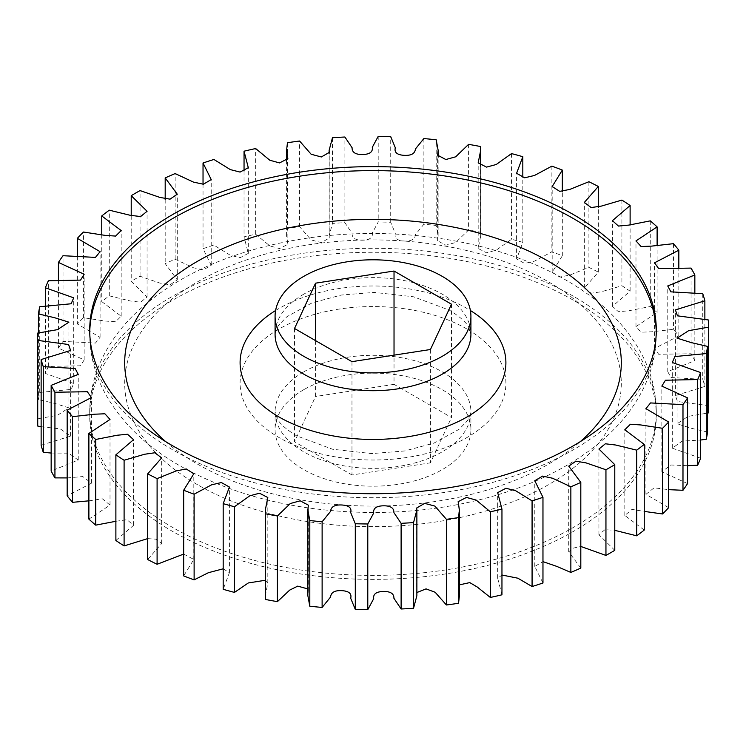 <?xml version="1.0" encoding="UTF-8"?>
<svg xmlns="http://www.w3.org/2000/svg" width="746" height="746" viewBox="0 0 746 746"><rect width="100%" height="100%" fill="white"/><g stroke="black" fill="none" stroke-linecap="round" stroke-linejoin="round"><path stroke-width="0.56" stroke-dasharray="3.73 2.8" d="M573.31 300.181A283.284 163.551 0 0 0 264.597 264.727A283.284 163.551 0 0 0 89.716 415.83A283.284 163.551 0 0 0 172.69 531.478A283.284 163.551 0 0 0 481.403 566.932A283.284 163.551 0 0 0 656.284 415.83A283.284 163.551 0 0 0 573.31 300.181M303.753 389.682A97.922 56.537 0 0 0 275.078 429.659A97.922 56.537 0 0 0 335.523 481.897A97.922 56.537 0 0 0 442.247 469.635A97.922 56.537 0 0 0 470.922 429.659A97.922 56.537 0 0 0 410.477 377.429A97.922 56.537 0 0 0 303.753 389.682M147.68 538.612L156.231 539.199L161.668 543.554L147.68 559.537M115.882 521.277L126.988 519.701L133.562 525.333L115.882 540.486M88.886 500.836L102.323 498.785L110.016 505.098L88.886 519.113M67.168 477.916L82.815 476.563L91.45 483.203L67.168 495.81M51.157 453.046L68.744 453.176L78.237 460.068L51.157 471.024M41.133 426.693L60.258 428.866L70.59 436.121L41.133 445.203M708.7 412.818A335.737 193.839 0 0 0 708.271 405.61L677.424 401.488L675.41 395.548L704.867 386.456A335.737 193.839 0 0 0 702.741 379.35L670.859 377.513L667.763 371.601L694.843 360.644A335.737 193.839 0 0 0 691.066 353.763L658.671 354.266L654.55 348.466L678.832 335.859A335.737 193.839 0 0 0 673.461 329.34L651.631 331.784L641.094 332.212L635.984 326.571L657.114 312.555A335.737 193.839 0 0 0 650.27 306.522L628.906 310.756L618.453 311.735L612.438 306.336L630.118 291.182A335.737 193.839 0 0 0 621.903 285.746L601.444 291.742L591.168 293.234L584.332 288.105L598.32 272.131A335.737 193.839 0 0 0 588.902 267.394L569.767 275.097L559.724 277.036L552.189 272.234L562.325 255.757A335.737 193.839 0 0 0 551.881 251.803L534.472 261.147L524.652 263.459L516.596 258.965L522.815 242.366A335.737 193.839 0 0 0 511.532 239.261L496.221 250.18L486.523 252.782L478.186 248.483L480.694 235.988L480.508 232.202A335.737 193.839 0 0 0 468.591 230.02L455.713 242.469L445.838 245.192L437.632 240.846L438.144 235.988L436.196 225.46A335.737 193.839 0 0 0 423.877 224.238L415.429 234.626C414.99 239.27 411.223 241.396 404.127 241.005C397.049 240.548 394.112 238.03 395.315 233.433L390.708 222.261A335.737 193.839 0 0 0 378.213 222.019L372.301 232.985C372.963 237.61 369.727 240.016 362.603 240.193C355.478 240.296 351.972 238.021 352.084 233.377L344.885 222.672A335.737 193.839 0 0 0 332.455 223.418L329.126 235.988L329.238 238.049L321.349 242.636L311.157 239.932L299.594 226.681A335.737 193.839 0 0 0 287.452 228.397L286.585 235.988L287.863 244.315L279.536 248.586L269.8 245.9L255.664 234.216A335.737 193.839 0 0 0 244.045 236.864L248.306 253.37L240.063 257.743L230.327 255.272L213.925 245.136A335.737 193.839 0 0 0 203.033 248.67L211.221 265.259L203.388 269.903L193.466 267.767L175.142 259.226A335.737 193.839 0 0 0 165.192 263.59L177.268 279.862L170.06 284.823L159.905 283.098L140.052 276.244A335.737 193.839 0 0 0 131.221 281.345L147.074 296.945L140.64 302.214L130.261 300.974L109.298 295.854A335.737 193.839 0 0 0 101.754 301.608L121.188 316.22L115.611 321.75L105.111 321.041L83.459 317.703A335.737 193.839 0 0 0 77.342 323.988L100.085 337.332L95.46 343.067L63.018 341.379A335.737 193.839 0 0 0 58.43 348.093L84.158 359.908L80.54 365.773L48.341 366.445A335.737 193.839 0 0 0 45.385 373.448L73.705 383.5L71.15 389.44L39.715 392.424A335.737 193.839 0 0 0 38.438 399.604L54.719 403.4L68.912 407.848L57.386 415.317L37.3 418.842M707.562 432.065L691.281 428.26L677.088 423.821L688.008 416.399L707.562 413.098M700.615 458.212L672.295 448.169L682.198 441.119L700.615 440.028M687.57 483.576L661.842 471.761L670.915 465L687.57 465.7M668.658 507.672L645.915 494.337L654.102 487.828L668.658 489.656M644.246 530.061L624.812 515.449L631.955 509.406L644.246 511.402M614.779 550.324L598.926 534.723L604.941 529.669L614.779 530.331M580.808 568.079L568.732 551.807L573.497 548.068L580.808 546.454M542.967 582.999L534.779 566.41L542.967 561.635M501.955 594.804L497.694 578.299L501.955 575.017M459.415 595.681L458.137 587.354L459.415 584.873M416.874 595.681L416.874 592.52M307.856 588.93L308.368 590.823L307.856 595.681M265.306 580.267L267.814 583.185L265.306 595.681M223.185 568.816L229.404 572.704L223.185 589.303M183.675 554.082L193.811 559.435L183.675 575.912M704.867 386.456L704.867 319.307M708.271 319.941L708.271 405.61M694.843 360.644L694.843 292.954M702.741 293.682L702.741 379.35M678.832 335.859L678.832 268.084M691.066 268.103L691.066 353.763M657.114 312.555L657.114 245.164M673.461 243.672L673.461 329.34M630.118 291.182L630.118 224.723M650.27 220.863L650.27 306.522M598.32 272.131L598.32 207.388M621.903 200.077L621.903 285.746M562.325 255.757L562.325 191.918M588.902 181.726L588.902 267.394M522.815 242.366L522.815 177.184M551.881 166.134L551.881 251.803M480.508 232.202L480.508 146.533M511.532 153.601L511.532 239.261M436.196 225.46L436.196 139.791M468.591 144.351L468.591 230.02M390.708 222.261L390.708 136.602M423.877 138.57L423.877 224.238M344.885 222.672L344.885 137.012M378.213 136.35L378.213 222.019M299.594 226.681L299.594 141.022M332.455 137.749L332.455 223.418M255.664 234.216L255.664 148.547M287.452 142.728L287.452 228.397M213.925 245.136L213.925 159.467M244.045 170.983L244.045 236.864M175.142 259.226L175.142 173.566M203.033 184.365L203.033 248.67M140.052 276.244L140.052 190.575M165.192 199.546L165.192 263.59M109.298 295.854L109.298 210.185M131.221 215.669L131.221 281.345M83.459 317.703L83.459 232.034M101.754 234.598L101.754 301.608M63.018 341.379L63.018 255.71M77.342 256.344L77.342 323.988M48.341 366.445L48.341 280.776M58.43 280.3L58.43 348.093M39.715 392.424L39.715 306.755M45.385 305.972L45.385 373.448M38.438 332.902L38.438 399.604M451.479 304.2L451.479 417.518L394.028 384.349L394.028 355.143M430.451 349.51L430.451 462.828L451.479 417.518M351.972 361.651L351.972 474.969L430.451 462.828M294.521 328.482L294.521 441.8L351.972 474.969M315.549 340.624L315.549 396.49L294.521 441.8M394.028 384.349L315.549 396.49M573.31 296.19A283.284 163.551 0 0 0 264.597 260.736A283.284 163.551 0 0 0 89.716 411.839A283.284 163.551 0 0 0 172.69 527.487A283.284 163.551 0 0 0 481.403 562.941A283.284 163.551 0 0 0 656.284 411.839A283.284 163.551 0 0 0 573.31 296.19M197.42 484.648A248.306 143.363 180 0 1 197.42 281.913A248.306 143.363 180 0 1 548.58 281.913A248.306 143.363 180 0 1 548.58 484.648A248.306 143.363 180 0 1 197.42 484.648M303.753 371.862A97.922 56.537 180 0 1 442.247 371.862A97.922 56.537 180 0 1 470.922 411.839A97.922 56.537 180 0 1 442.247 451.815A97.922 56.537 180 0 1 303.753 451.815A97.922 56.537 180 0 1 275.078 411.839A97.922 56.537 180 0 1 303.753 371.862M466.968 329.023A132.9 76.726 0 0 0 279.032 329.023A132.9 76.726 0 0 0 279.032 437.538A132.9 76.726 0 0 0 466.968 437.538A132.9 76.726 0 0 0 466.968 329.023M656.256 332.166A283.284 163.551 180 0 1 656.284 334.161A283.284 163.551 180 0 1 481.403 485.264A283.284 163.551 180 0 1 172.69 449.81A283.284 163.551 180 0 1 89.716 334.161A283.284 163.551 180 0 1 89.744 332.166M165.687 441.623A248.306 143.363 0 0 0 197.42 464.087A248.306 143.363 0 0 0 580.313 441.623M303.753 294.185A97.922 56.537 0 0 0 275.078 334.161L275.806 330.357L278.594 325.247L286.968 316.668L312.061 302.876L341.286 295.043L374.333 292.413L413.443 296.759L449.484 310.196C460.17 316.873 466.66 322.701 468.973 327.708L470.922 334.161A97.922 56.537 0 0 0 442.247 294.185A97.922 56.537 0 0 0 303.753 294.185M275.591 310.522A132.9 76.726 180 0 1 466.968 308.462A132.9 76.726 180 0 1 470.409 310.522M656.284 415.83L656.284 411.839C656.144 390.503 650.708 370.23 639.984 351.012C623.731 322.682 599.094 299.071 566.065 280.179C492.798 237.275 382.129 222.653 286.725 241.713C221.991 254.461 170.703 279.153 132.853 315.8C122.055 326.627 113.122 338.339 106.063 350.928C95.311 370.165 89.856 390.466 89.716 411.839L89.716 415.83M470.922 429.659L470.922 411.839L470.194 415.643L467.406 420.753L459.032 429.332L433.939 443.124L404.714 450.957L371.667 453.587L332.557 449.241L296.516 435.804C286.11 429.332 279.675 423.616 277.232 418.655L275.078 411.839L275.078 429.659M656.284 330.17L656.284 334.161C656.144 355.497 650.708 375.77 639.984 394.988C633 407.475 624.16 419.093 613.482 429.855C600.278 443.143 584.78 454.948 566.997 465.28C544.832 478.139 520.093 488.471 492.77 496.267C455.116 506.944 415.541 512.353 374.054 512.493C299.883 512.222 235.176 496.668 179.935 465.821C146.803 446.863 122.111 423.168 105.867 394.718C95.236 375.574 89.856 355.394 89.716 334.161L89.716 330.17M193.811 559.435L193.811 473.766M229.404 572.704L229.404 487.035M267.814 583.185L267.814 497.517M308.368 590.823L308.368 505.154M416.762 593.62L416.762 507.951M458.137 587.354L458.137 501.685M497.694 578.299L497.694 492.63M534.779 566.41L534.779 480.741M568.732 551.807L568.732 466.138M598.926 534.723L598.926 449.055M624.812 515.449L624.812 429.78M645.915 494.337L645.915 408.668M661.842 471.761L661.842 386.092M672.295 448.169L672.295 362.5M677.088 423.821L677.088 338.152M675.41 395.548L675.41 309.879M667.763 371.601L667.763 285.932M654.55 348.466L654.55 262.797M635.984 326.571L635.984 240.902M612.438 306.336L612.438 220.667M584.332 288.105L584.332 202.446M552.189 272.234L552.189 186.565M516.596 258.965L516.596 173.296M478.186 248.483L478.186 162.814M480.694 235.988L480.694 165.733M437.632 240.846L437.632 155.177M438.144 235.988L438.144 157.07M329.126 235.988L329.126 153.48M329.238 238.049L329.238 152.38M286.585 235.988L286.585 161.127M287.863 244.315L287.863 158.646M248.306 253.37L248.306 167.701M211.221 265.259L211.221 179.59M177.268 279.862L177.268 194.193M147.074 296.945L147.074 211.277M121.188 316.22L121.188 230.551M100.085 337.332L100.085 251.663M84.158 359.908L84.158 274.239M73.705 383.5L73.705 297.831M68.912 407.848L68.912 322.179M70.59 436.121L70.59 350.452M78.237 460.068L78.237 374.399M91.45 483.203L91.45 397.534M110.016 505.098L110.016 419.429M133.562 525.333L133.562 439.664M161.668 543.554L161.668 457.895"/><path stroke-width="1.12" d="M573.31 214.522A283.284 163.551 0 0 0 264.597 179.068A283.284 163.551 0 0 0 89.716 330.17A283.284 163.551 0 0 0 172.69 445.819A283.284 163.551 0 0 0 481.403 481.273A283.284 163.551 0 0 0 656.284 330.17A283.284 163.551 0 0 0 573.31 214.522M442.247 356.318A97.922 56.537 180 0 1 335.523 368.571A97.922 56.537 180 0 1 275.078 316.341A97.922 56.537 180 0 1 303.753 276.365A97.922 56.537 180 0 1 410.477 264.103A97.922 56.537 180 0 1 470.922 316.341A97.922 56.537 180 0 1 442.247 356.318M147.68 473.869L161.668 457.895L154.832 452.766L144.556 454.258L124.097 460.254A335.737 193.839 180 0 1 115.882 454.818L133.562 439.664L127.547 434.265L117.094 435.244L95.73 439.478A335.737 193.839 180 0 1 88.886 433.445L110.016 419.429L104.906 413.788L94.369 414.216L72.539 416.66A335.737 193.839 180 0 1 67.168 410.141L91.45 397.534L87.329 391.734L54.934 392.237A335.737 193.839 180 0 1 51.157 385.356L78.237 374.399L75.141 368.487L43.259 366.65A335.737 193.839 180 0 1 41.133 359.544L70.59 350.452L68.576 344.512L37.729 340.39A335.737 193.839 180 0 1 37.3 333.182L57.386 329.657L68.912 322.179L54.719 317.74L38.438 313.935A335.737 193.839 180 0 1 39.715 306.755L71.15 303.771L73.705 297.831L45.385 287.788A335.737 193.839 180 0 1 48.341 280.776L80.54 280.104L84.158 274.239L58.43 262.424A335.737 193.839 180 0 1 63.018 255.71L95.46 257.398L100.085 251.663L77.342 238.328A335.737 193.839 180 0 1 83.459 232.034L105.111 235.372L115.611 236.081L121.188 230.551L101.754 215.939A335.737 193.839 180 0 1 109.298 210.185L130.261 215.305L140.64 216.545L147.074 211.277L131.221 195.676A335.737 193.839 180 0 1 140.052 190.575L159.905 197.429L170.06 199.154L177.268 194.193L165.192 177.921A335.737 193.839 180 0 1 175.142 173.566L193.466 182.099L203.388 184.234L211.221 179.59L203.033 163.001A335.737 193.839 180 0 1 213.925 159.467L230.327 169.603L240.063 172.084L248.306 167.701L244.045 151.196A335.737 193.839 180 0 1 255.664 148.547L269.8 160.231L279.536 162.917L287.863 158.646L286.585 150.319L287.452 142.728A335.737 193.839 180 0 1 299.594 141.022L311.157 154.263L321.349 156.968L329.238 152.38L329.126 150.319L332.455 137.749A335.737 193.839 180 0 1 344.885 137.012L352.084 147.717C351.972 152.361 355.478 154.627 362.603 154.525C369.727 154.347 372.963 151.942 372.301 147.316L378.213 136.35A335.737 193.839 180 0 1 390.708 136.602L395.315 147.773C394.112 152.361 397.049 154.888 404.127 155.345C411.223 155.727 414.99 153.601 415.429 148.967L423.877 138.57A335.737 193.839 180 0 1 436.196 139.791L438.144 150.319L437.632 155.177L445.838 159.532L455.713 156.8L468.591 144.351A335.737 193.839 180 0 1 480.508 146.533L480.694 150.319L478.186 162.814L486.523 167.113L496.221 164.512L511.532 153.601A335.737 193.839 180 0 1 522.815 156.697L516.596 173.296L524.652 177.8L534.472 175.478L551.881 166.134A335.737 193.839 180 0 1 562.325 170.088L552.189 186.565L559.724 191.368L569.767 189.428L588.902 181.726A335.737 193.839 180 0 1 598.32 186.463L584.332 202.446L591.168 207.565L601.444 206.073L621.903 200.077A335.737 193.839 180 0 1 630.118 205.514L612.438 220.667L618.453 226.066L628.906 225.087L650.27 220.863A335.737 193.839 180 0 1 657.114 226.887L635.984 240.902L641.094 246.544L651.631 246.115L673.461 243.672A335.737 193.839 180 0 1 678.832 250.19L654.55 262.797L658.671 268.607L691.066 268.103A335.737 193.839 180 0 1 694.843 274.976L667.763 285.932L670.859 291.845L702.741 293.682A335.737 193.839 180 0 1 704.867 300.797L675.41 309.879L677.424 315.828L708.271 319.941A335.737 193.839 180 0 1 708.7 327.158L688.614 330.683L677.088 338.152L691.281 342.6L707.562 346.396A335.737 193.839 180 0 1 706.285 353.576L674.85 356.56L672.295 362.5L700.615 372.552A335.737 193.839 180 0 1 697.659 379.555L665.46 380.227L661.842 386.092L687.57 397.907A335.737 193.839 180 0 1 682.982 404.621L650.54 402.933L645.915 408.668L668.658 422.012A335.737 193.839 180 0 1 662.541 428.297L640.889 424.959L630.389 424.25L624.812 429.78L644.246 444.392A335.737 193.839 180 0 1 636.702 450.146L615.739 445.026L605.36 443.786L598.926 449.055L614.779 464.655A335.737 193.839 180 0 1 605.948 469.756L586.095 462.902L575.94 461.177L568.732 466.138L580.808 482.41A335.737 193.839 180 0 1 570.858 486.774L552.534 478.233L542.612 476.097L534.779 480.741L542.967 497.33A335.737 193.839 180 0 1 532.075 500.864L515.673 490.728L505.937 488.257L497.694 492.63L501.955 509.136A335.737 193.839 180 0 1 490.336 511.784L476.2 500.1L466.464 497.414L458.137 501.685L459.415 510.012L458.548 517.603A335.737 193.839 180 0 1 446.406 519.319L434.843 506.068L424.651 503.363L416.762 507.951L416.874 510.012L413.545 522.582A335.737 193.839 180 0 1 401.115 523.328L393.916 512.623C394.028 507.979 390.522 505.704 383.397 505.807C376.273 505.984 373.037 508.39 373.699 513.015L367.787 523.981A335.737 193.839 180 0 1 355.292 523.739L350.685 512.567C351.888 507.97 348.951 505.452 341.873 504.995C334.777 504.604 331.01 506.73 330.571 511.374L322.123 521.762A335.737 193.839 180 0 1 309.804 520.54L307.856 510.012L308.368 505.154L300.162 500.808L290.287 503.531L277.409 515.98A335.737 193.839 180 0 1 265.492 513.798L265.306 510.012L267.814 497.517L259.477 493.218L249.779 495.82L234.468 506.739A335.737 193.839 180 0 1 223.185 503.634L229.404 487.035L221.348 482.541L211.528 484.853L194.119 494.197A335.737 193.839 180 0 1 183.675 490.243L193.811 473.766L186.276 468.964L176.233 470.903L157.098 478.606A335.737 193.839 180 0 1 147.68 473.869L147.68 559.537A335.737 193.839 0 0 0 157.098 564.274L183.675 554.082M115.882 454.818L115.882 540.486A335.737 193.839 0 0 0 124.097 545.923L147.68 538.612M88.886 433.445L88.886 519.113A335.737 193.839 0 0 0 95.73 525.137L115.882 521.277M67.168 410.141L67.168 495.81A335.737 193.839 0 0 0 72.539 502.328L88.886 500.836M51.157 385.356L51.157 471.024A335.737 193.839 0 0 0 54.934 477.897L67.168 477.916M41.133 359.544L41.133 445.203A335.737 193.839 0 0 0 43.259 452.318L51.157 453.046M37.3 333.182L37.3 418.842A335.737 193.839 0 0 0 37.729 426.059L41.133 426.693M707.562 413.098L708.7 412.818L708.7 327.158M700.615 440.028L706.285 439.245A335.737 193.839 0 0 0 707.562 432.065L707.562 346.396M687.57 465.7L697.659 465.224A335.737 193.839 0 0 0 700.615 458.212L700.615 372.552M668.658 489.656L682.982 490.29A335.737 193.839 0 0 0 687.57 483.576L687.57 397.907M644.246 511.402L662.541 513.966A335.737 193.839 0 0 0 668.658 507.672L668.658 422.012M614.779 530.331L636.702 535.815A335.737 193.839 0 0 0 644.246 530.061L644.246 444.392M580.808 546.454L605.948 555.425A335.737 193.839 0 0 0 614.779 550.324L614.779 464.655M542.967 561.635L556.824 566.41L570.858 572.434A335.737 193.839 0 0 0 580.808 568.079L580.808 482.41M501.955 575.017L517.864 578.206L532.075 586.533A335.737 193.839 0 0 0 542.967 582.999L542.967 497.33M459.415 584.873L469.775 582.598L477.179 586.962L490.336 597.453A335.737 193.839 0 0 0 501.955 594.804L501.955 509.136M416.874 592.52L426.059 588.883L435.142 592.259L446.406 604.978A335.737 193.839 0 0 0 458.548 603.272L459.415 595.681L459.415 510.012M307.856 510.012L307.856 595.681L309.804 606.209A335.737 193.839 0 0 0 322.123 607.43L330.571 597.033C331.01 592.399 334.777 590.273 341.873 590.655C348.951 591.112 351.888 593.639 350.685 598.227L355.292 609.398A335.737 193.839 0 0 0 367.787 609.65L373.699 598.684C373.037 594.058 376.273 591.653 383.397 591.475C390.522 591.373 394.028 593.639 393.916 598.283L401.115 608.988A335.737 193.839 0 0 0 413.545 608.251L416.874 595.681L416.874 510.012M265.306 510.012L265.492 599.467A335.737 193.839 0 0 0 277.409 601.649L289.7 590.095L297.738 586.123L307.856 588.93M223.185 503.634L223.185 589.303A335.737 193.839 0 0 0 234.468 592.399L248.306 582.962L265.306 580.267M183.675 490.243L183.675 575.912A335.737 193.839 0 0 0 194.119 579.866L208.395 572.695L223.185 568.816M157.098 478.606L157.098 564.274M194.119 494.197L194.119 579.866M265.492 599.467L265.492 513.798M234.468 506.739L234.468 592.399M309.804 606.209L309.804 520.54M277.409 515.98L277.409 601.649M355.292 609.398L355.292 523.739M322.123 521.762L322.123 607.43M401.115 608.988L401.115 523.328M367.787 523.981L367.787 609.65M446.406 604.978L446.406 519.319M413.545 522.582L413.545 608.251M490.336 597.453L490.336 511.784M458.548 517.603L458.548 603.272M532.075 586.533L532.075 500.864M570.858 572.434L570.858 486.774M605.948 555.425L605.948 469.756M636.702 535.815L636.702 450.146M662.541 513.966L662.541 428.297M682.982 490.29L682.982 404.621M697.659 465.224L697.659 379.555M706.285 439.245L706.285 353.576M704.867 319.307L704.867 300.797M694.843 292.954L694.843 274.976M678.832 268.084L678.832 250.19M657.114 245.164L657.114 226.887M630.118 224.723L630.118 205.514M598.32 207.388L598.32 186.463M562.325 191.918L562.325 170.088M522.815 177.184L522.815 156.697M244.045 151.196L244.045 170.983M203.033 163.001L203.033 184.365M165.192 177.921L165.192 199.546M131.221 195.676L131.221 215.669M101.754 215.939L101.754 234.598M77.342 238.328L77.342 256.344M58.43 262.424L58.43 280.3M45.385 287.788L45.385 305.972M38.438 313.935L38.438 332.902M37.729 340.39L37.729 426.059M43.259 366.65L43.259 452.318M54.934 392.237L54.934 477.897M72.539 416.66L72.539 502.328M95.73 439.478L95.73 525.137M124.097 460.254L124.097 545.923M430.451 349.51L451.479 304.2L394.028 271.031L315.549 283.172L294.521 328.482L351.972 361.651L430.451 349.51M394.028 355.143L394.028 271.031M315.549 283.172L315.549 340.624M89.744 332.166A283.284 163.551 180 0 1 266.191 182.686A283.284 163.551 180 0 1 573.31 218.513A283.284 163.551 180 0 1 656.256 332.166M580.313 441.623A248.306 143.363 0 0 0 548.58 261.352A248.306 143.363 0 0 0 216.07 251.616A248.306 143.363 0 0 0 165.687 441.623M275.078 316.341L275.078 334.161A97.922 56.537 0 0 0 303.753 374.138A97.922 56.537 0 0 0 442.247 374.138A97.922 56.537 0 0 0 470.922 334.161L470.922 316.341M470.409 310.522A132.9 76.726 180 0 1 465.206 417.974A132.9 76.726 180 0 1 279.032 416.977A132.9 76.726 180 0 1 275.591 310.522M480.694 165.733L480.694 150.319M438.144 157.07L438.144 150.319M329.126 153.48L329.126 150.319M286.585 161.127L286.585 150.319"/></g></svg>
